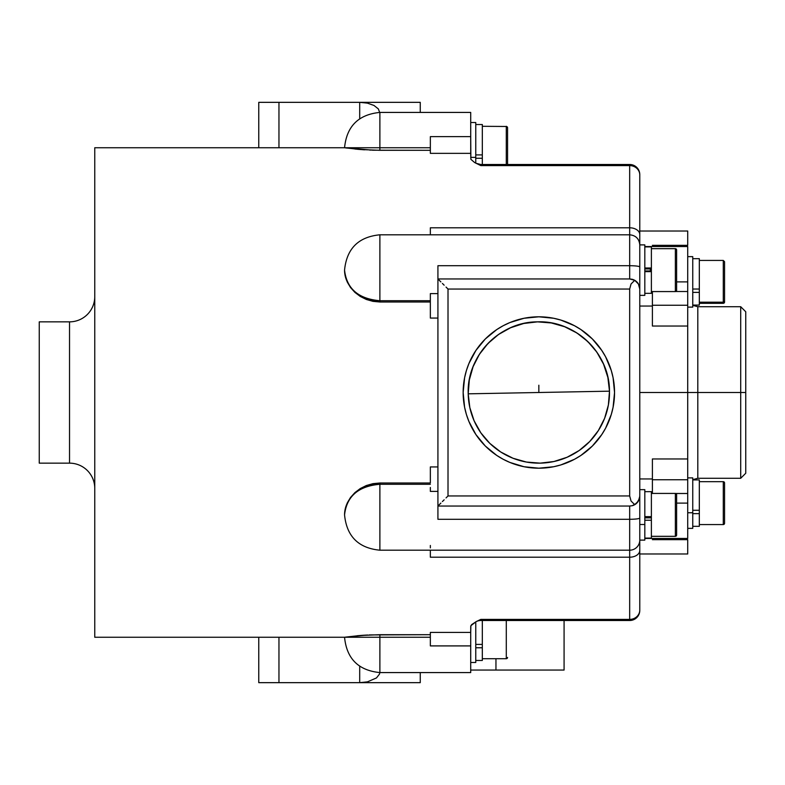 <?xml version="1.0" encoding="UTF-8"?>
<svg xmlns="http://www.w3.org/2000/svg" width="785" height="785" viewBox="0 0 785 785"><rect width="100%" height="100%" fill="white"/><g stroke="black" fill="none" stroke-linecap="round" stroke-linejoin="round"><path stroke-width="1.18" d="M506.296 126.483L506.296 164.497L506.296 126.483A1.266 1.246 0 0 1 507.561 127.739A1.266 1.246 180 0 0 506.296 126.483L482.324 126.297M475.769 122.519L475.769 163.152L475.769 157.383L470.715 157.383L475.769 157.383L475.769 122.519L470.715 122.519M675.355 291.569L651.383 291.569L675.355 291.569A1.266 1.266 0 0 0 676.611 290.313A1.266 1.266 0 0 1 675.355 291.569L675.355 248.678A1.266 1.266 0 0 1 676.611 249.934A1.266 1.266 0 0 0 675.355 248.678L675.355 291.569M651.383 248.678L675.355 248.678L651.383 248.678M639.775 285.436L639.775 244.891L644.819 244.891L644.819 295.356L639.775 295.356L644.819 295.356L644.819 244.891L639.775 244.891L639.775 272.307M675.355 536.322L651.383 536.322L675.355 536.322A1.266 1.266 0 0 0 676.611 535.066A1.266 1.266 0 0 1 675.355 536.322L675.355 493.431A1.266 1.266 0 0 1 676.611 494.687A1.266 1.266 0 0 0 675.355 493.431L675.355 536.322M651.383 493.431L675.355 493.431L651.383 493.431M437.922 278.704L437.922 265.713L629.678 265.713L629.678 278.96L437.922 278.96L437.922 506.04L629.678 506.04L629.678 550.197A10.097 10.097 0 0 0 639.775 540.109L644.819 540.109L644.819 524.508L639.775 524.508L639.775 540.109A10.097 10.097 0 0 1 629.678 550.197L629.678 519.287L437.922 519.287L437.922 506.296M470.715 662.481L475.769 662.481L475.769 621.848L475.769 662.481L470.715 662.481M506.296 658.703L482.324 658.703L506.296 658.703A1.266 1.266 0 0 0 507.561 657.438A1.266 1.266 0 0 1 506.296 658.703L506.296 620.503L506.296 658.703M699.327 289.037L699.327 291.598L699.327 289.037L692.762 289.037L699.327 289.037L699.327 258.667L699.327 289.037M723.289 260.581L723.289 302.186L699.327 302.186L723.289 302.186L723.289 260.434L724.555 261.699M724.555 261.739L724.555 300.989A1.266 1.197 180 0 1 723.289 302.186A1.266 1.197 0 0 0 724.555 300.989L724.555 262.769M723.289 524.566L699.327 524.566L723.289 524.566A1.266 1.266 0 0 0 724.555 523.301A1.266 1.266 0 0 1 723.289 524.566L723.289 481.676A1.266 1.266 0 0 1 724.555 482.932L724.555 523.301L724.555 482.932A1.266 1.266 0 0 0 723.289 481.676L723.289 524.566M699.327 481.676L723.289 481.676L699.327 481.676M652.394 493.431L652.394 458.97L687.719 458.97L687.719 493.49L675.748 493.49L687.719 493.49L687.719 503.116L687.719 479.743L652.394 479.743L687.719 479.743L687.719 326.03L652.394 326.03L652.394 305.257L687.719 305.257L687.719 326.03L652.394 326.03L652.394 306.042L639.775 306.042L652.394 306.042M687.719 246.588L687.719 291.51L675.748 291.51L687.719 291.51L687.719 281.884L676.611 281.884L687.719 281.884L687.719 246.559L644.819 246.559M639.775 392.5L697.806 392.5L639.775 392.5M652.394 478.958L639.775 478.958L652.394 478.958L652.394 458.97L687.719 458.97L687.719 305.257L652.394 305.257L652.394 291.569M676.611 503.116L687.719 503.116L676.611 503.116M692.762 477.888L692.762 528.354L692.762 512.752L687.719 512.752L692.762 512.752L692.762 477.888L687.719 477.888M687.719 307.112L692.762 307.112L692.762 256.646L687.719 256.646L692.762 256.646L692.762 307.112L687.719 307.112M745.75 311.753L740.706 306.709L697.806 306.709L697.806 392.5L740.706 392.5L740.706 306.709L740.706 392.5L745.75 392.5L745.75 311.753L745.75 473.247L745.75 392.5L740.706 392.5L740.706 478.291L740.706 392.5L697.806 392.5L697.806 306.709L697.806 478.291L692.762 479.645M540.168 463.14A70.65 70.65 0 0 0 609.484 391.175L468.213 393.825A70.65 70.65 0 0 0 540.168 463.14L553.925 461.521L567.104 457.253L579.193 450.502L589.731 441.513L598.317 430.641L604.617 418.307L608.385 404.981L609.484 391.175A70.65 70.65 0 0 1 540.168 463.14A70.65 70.65 0 0 1 468.213 393.825L469.822 407.582L474.091 420.76L480.852 432.849L489.83 443.388L500.702 451.974L513.037 458.263L526.362 462.041L540.168 463.14M537.519 321.86A70.65 70.65 0 0 1 609.484 391.175L607.865 377.418L603.596 364.24L596.845 352.151L587.857 341.612L576.985 333.026L564.651 326.737L551.325 322.959L537.519 321.86L523.762 323.479L510.593 327.747L498.504 334.498L487.966 343.487L479.38 354.359L473.08 366.693L469.312 380.018L468.213 393.825A70.65 70.65 0 0 1 537.519 321.86C499.76 321.595 466.525 356.096 468.213 393.825L609.484 391.175C609.749 353.417 575.248 320.182 537.519 321.86M480.812 164.497L629.678 164.497L629.678 165.606A10.097 9.361 0 0 1 639.775 174.957L639.775 174.594A10.097 10.097 0 0 0 629.678 164.497A10.097 10.097 0 0 1 639.775 174.594L639.775 174.957A10.097 9.361 180 0 0 629.678 165.606L480.812 165.606L474.582 162.505L470.872 159.316L470.715 153.36L430.347 153.36L430.347 136.639L470.715 136.639L470.715 112.422L379.881 112.422L470.715 112.422L470.715 153.36L430.347 153.36L430.347 136.639L470.715 136.639L470.872 159.316L474.582 162.505L480.812 165.606L629.678 165.606L629.678 234.803L379.881 234.803L629.678 234.803L629.678 265.713L629.678 234.803C635.811 235.402 639.176 238.768 639.775 244.891L639.775 234.587A10.097 6.79 180 0 0 629.678 227.797L629.678 164.497L480.812 164.497L480.812 165.606L480.812 164.497L476.014 163.28M524.115 466.751A75.694 75.694 0 0 0 538.844 468.194A75.694 75.694 0 0 1 463.15 392.5A75.694 75.694 0 0 1 538.844 316.806A75.694 75.694 0 0 0 524.115 318.249M524.046 318.268A75.694 75.694 0 0 0 509.907 322.557M553.582 318.249A75.694 75.694 0 0 0 538.844 316.806L524.076 318.259L509.877 322.566A75.694 75.694 0 0 0 503.195 325.726L496.787 329.563L485.316 338.973L475.906 350.444A75.694 75.694 0 0 0 472.119 356.763M503.136 325.755A75.694 75.694 0 0 0 475.916 350.424M472.06 356.871A75.694 75.694 0 0 0 472.06 428.129M472.119 428.237A75.694 75.694 0 0 0 475.896 434.537L485.316 446.027L496.787 455.437L503.165 459.254A75.694 75.694 0 0 0 509.848 462.424L524.076 466.741L538.844 468.194A75.694 75.694 0 0 0 553.582 466.751M475.916 434.576A75.694 75.694 0 0 0 503.136 459.245M509.907 462.443A75.694 75.694 0 0 0 524.046 466.732M379.852 150.308L430.347 150.308L372.993 150.21L344.556 147.747L94.759 147.747L94.759 637.253L379.881 637.253L379.881 672.578L470.715 672.578L470.715 645.908L430.347 645.908L430.347 632.416L470.715 632.416L470.872 625.684L476.21 621.612L480.812 619.394L480.812 620.503A10.097 10.097 0 0 0 476.21 621.612L480.812 619.394L629.678 619.394L629.678 557.203L430.347 557.203L430.347 550.197L430.347 557.203L629.678 557.203A10.097 6.79 0 0 0 639.775 550.413L639.775 540.59M639.775 609.729L639.775 610.406A10.097 10.097 0 0 1 629.678 620.503A10.097 10.097 0 0 0 639.775 610.406L639.775 499.564M94.759 296.622A25.228 25.228 0 0 1 69.531 321.85L39.25 321.85L39.25 463.15L69.531 463.15A25.228 25.228 0 0 1 94.759 488.378A25.228 25.228 0 0 0 69.531 463.15L69.531 321.85A25.228 25.228 0 0 0 94.759 296.622M367.684 634.996L345.233 637.155L360.227 635.487L379.881 634.692L379.881 637.253L94.759 637.253L94.759 147.747L344.556 147.747C346.656 126.297 358.431 114.522 379.881 112.422C358.431 114.522 346.656 126.297 344.556 147.747L360.227 149.513L379.881 150.308L379.881 147.747L344.556 147.747L379.881 147.747L379.881 150.308M430.347 234.803L430.347 227.797L629.678 227.797A10.097 6.79 0 0 1 639.775 234.587L639.775 174.957L639.775 234.587M345.243 276.173L344.556 270.128L345.243 276.173L347.264 282.05L345.243 276.173M350.532 287.546L347.264 282.05L350.532 287.546L354.918 292.403L350.532 287.546M360.276 296.455L354.918 292.403L360.276 296.455L366.359 299.477L360.276 296.455M372.993 301.361L366.359 299.477L372.993 301.361L379.881 301.999L372.993 301.361M430.347 318.062L437.922 318.062L430.347 318.062L430.347 301.999L379.881 301.999L379.881 300.714A35.325 30.595 180 0 1 344.556 270.128C346.656 288.703 358.431 298.899 379.881 300.714L379.881 301.999L430.347 301.999L430.347 318.062L430.347 293.61L437.922 293.61L430.347 293.61L430.347 297.515M430.347 466.938L437.922 466.938L430.347 466.938L430.347 483.001L379.881 483.001L430.347 483.001L430.347 466.938L430.347 483.001M372.953 483.648L379.881 483.001L372.953 483.648L366.33 485.532L372.953 483.648M360.227 488.574L366.33 485.532L360.227 488.574L354.899 492.617L360.227 488.574M350.502 497.494L354.899 492.617L350.502 497.494L347.255 502.969L350.502 497.494M345.233 508.857L347.255 502.969L345.233 508.857L344.556 514.872L345.233 508.857M344.556 637.253C346.656 658.703 358.431 670.478 379.881 672.578L379.881 634.692L430.347 634.692L369.225 634.928M639.775 513.508L639.775 288.635M639.775 496.365L638.421 500.997L634.731 504.696L631.032 500.997L629.678 495.953L448.009 495.953L448.009 289.047L629.678 289.047L631.032 284.003L634.731 280.304L638.421 284.003L639.775 289.047L639.775 266.969A10.097 1.266 180 0 0 629.678 265.713A10.097 1.266 0 0 1 639.775 266.969M699.327 512.841L699.327 510.27L699.327 513.635L692.762 513.635L699.327 513.635L699.327 512.841M39.25 321.85L39.25 463.15L69.531 463.15L69.531 321.85L39.25 321.85M258.765 637.253L258.765 682.665L278.96 682.665L258.765 682.665L258.765 637.253M370.402 150.121L369.794 150.102M354.918 149.022L364.495 149.817M344.556 147.747L347.255 148.12M360.256 149.513L357.293 149.258M379.881 545.467L379.881 483.001L379.881 484.286L430.347 484.286L379.881 484.286C358.431 486.101 346.656 496.297 344.556 514.872A35.325 30.595 0 0 1 379.881 484.286L379.881 550.197C358.451 548.136 346.676 536.361 344.556 514.872M360.256 635.487L364.456 635.183M366.34 635.065L357.273 635.742M379.881 637.253L430.347 637.253L379.881 637.253M430.347 641.61L430.347 632.416L470.715 632.416L470.715 645.908L430.347 645.908L430.347 637.253M430.347 300.714L379.881 300.714L379.881 234.803L379.881 300.714L430.347 300.714M430.347 147.747L379.881 147.747L379.881 112.422L379.881 147.747L430.347 147.747L430.347 142.124M437.922 491.39L430.347 491.39L437.922 491.39M359.697 682.665L278.96 682.665L278.96 637.253L278.96 682.665L420.26 682.665L359.697 682.665L359.697 666.239L359.697 682.665L367.419 681.861L359.697 682.665M420.26 682.665L420.26 672.578L420.26 682.665M379.881 671.999L379.498 674.08L376.486 677.926L367.419 681.861L376.486 677.926L379.498 674.08L379.881 671.999M420.26 112.422L420.26 102.335L359.697 102.335L367.419 103.139L373.974 105.455L378.35 108.919L379.881 113.001L378.35 108.919L373.974 105.455L367.419 103.139L359.697 102.335L420.26 102.335L420.26 112.422M258.765 102.335L359.697 102.335L359.697 118.761L359.697 102.335L258.765 102.335L258.765 147.747L258.765 102.335M278.96 147.747L278.96 102.335L278.96 147.747M632.298 279.303L629.678 278.96L634.731 280.304L632.298 279.303A10.097 10.097 0 0 1 638.431 284.013A10.097 10.097 0 0 0 634.731 280.304L638.421 284.003L639.775 289.047L639.775 495.953L639.432 498.563L636.821 503.087L632.298 505.697L634.731 504.696L631.032 500.997L629.678 495.953L629.678 289.047L631.032 284.003L634.731 280.304M446.037 287.075L448.009 289.047L446.037 287.075M442.406 283.444L444.153 285.19L442.406 283.444M438.687 279.725L440.876 281.913L438.687 279.725M446.037 497.925L448.009 495.953L446.037 497.925M442.406 501.556L444.153 499.81L442.406 501.556M438.687 505.275L440.876 503.087L438.687 505.275M632.298 505.697L629.678 506.04L632.298 505.697A10.097 10.097 0 0 0 638.431 500.987A10.097 10.097 0 0 1 634.731 504.696M437.922 504.402L437.922 506.04L629.678 506.04L629.678 519.287A10.097 1.266 0 0 0 639.775 518.031A10.097 1.266 180 0 1 629.678 519.287L437.922 519.287L437.922 273.219M629.678 550.197L629.678 619.394A10.097 9.361 0 0 0 639.775 610.043L639.775 550.413A10.097 6.79 180 0 1 629.678 557.203L629.678 550.197L379.881 550.197M639.775 610.406L639.775 610.043A10.097 9.361 180 0 1 629.678 619.394L629.678 620.503L629.678 619.394L480.812 619.394L480.812 620.503A10.097 10.097 0 0 0 476.21 621.612L471.599 624.654L470.715 626.401L470.715 672.539M553.651 466.732A75.694 75.694 0 0 0 567.79 462.443M567.84 462.424A75.694 75.694 0 0 0 574.502 459.274L580.9 455.437L592.371 446.027L601.781 434.556A75.694 75.694 0 0 0 605.578 428.237M574.561 459.245A75.694 75.694 0 0 0 601.771 434.576M605.637 428.129A75.694 75.694 0 0 0 605.637 356.871M605.578 356.763A75.694 75.694 0 0 0 601.801 350.463L592.371 338.973L580.9 329.563L574.532 325.746A75.694 75.694 0 0 0 567.84 322.576M601.771 350.424A75.694 75.694 0 0 0 574.561 325.755M567.79 322.557A75.694 75.694 0 0 0 553.651 318.268M574.532 325.746L560.824 320.064L553.611 318.259L538.844 316.806A75.694 75.694 0 0 1 614.547 392.5A75.694 75.694 0 0 1 538.844 468.194L553.611 466.741L560.824 464.936L574.532 459.254M564.081 620.503L564.081 670.056L564.081 620.503M495.953 670.056L564.081 670.056L470.715 670.056L495.953 670.056L495.953 658.703L495.953 670.056M437.922 511.781L437.922 519.287M437.922 265.713L629.678 265.713L629.678 278.96L437.922 278.96M629.678 495.953L448.009 495.953L448.009 289.047L629.678 289.047L629.678 495.953M509.877 322.566L503.165 325.746M475.906 350.444L468.91 363.534L466.408 370.53L464.602 377.732L463.15 392.5L464.602 407.268L466.408 414.47L468.91 421.466L475.906 434.556M503.165 459.254L509.877 462.434M601.781 434.556L605.608 428.178L611.279 414.47L613.085 407.268L614.547 392.5L613.085 377.732L611.279 370.53L605.608 356.822L601.781 350.444M430.347 233.901L430.347 227.797L629.678 227.797L629.678 234.803M430.347 150.308L430.347 153.36M430.347 301.999L430.347 293.61M430.347 547.891L430.347 545.467M430.347 487.485L430.347 491.39M430.347 632.416L430.347 634.692M538.844 385.219L538.844 392.5L538.844 385.219M697.806 392.5L697.806 478.291L697.806 392.5M687.719 539.668L652.394 539.668L687.719 539.668L687.719 553.984L687.719 539.668M644.819 538.441L687.719 538.441L687.719 503.116L687.719 538.412M687.719 245.332L687.719 231.016L687.719 245.332L652.394 245.332L687.719 245.332M687.719 291.51L687.719 305.257L687.719 291.51M652.394 291.51L652.394 326.03M652.394 458.97L652.394 489.516M699.327 303.324L723.289 303.324A1.266 1.266 0 0 0 724.555 302.068L723.289 303.324L723.289 302.186M724.555 300.989L724.555 302.029M482.324 646.968L482.324 644.407L482.324 647.772L475.769 647.772L482.324 647.772L482.324 646.968M482.324 620.032L482.324 644.407L475.769 644.407L482.324 644.407L482.324 620.503M475.769 660.47L482.324 660.47L482.324 647.772L482.324 660.44M699.327 510.27L692.762 510.27L699.327 510.27L699.327 479.91L699.327 510.27M692.762 526.333L699.327 526.333L699.327 513.635L699.327 526.303M644.819 540.109L644.819 489.644L639.775 489.644M639.775 518.031L639.775 524.508L644.819 524.508L644.819 489.644M644.819 538.088L651.383 538.088L651.383 516.638L644.819 516.638L651.383 516.638L651.383 491.734M644.819 491.665L651.383 491.665L651.383 520.239L644.819 520.239L651.383 520.239L651.383 538.088M644.819 517.855L651.04 517.855L644.819 517.855M676.611 535.066L676.611 494.687L676.611 535.066M650.372 517.855L650.372 516.638M699.327 291.598L699.327 292.403L692.762 292.403L699.327 292.403L699.327 291.598M699.327 305.09L699.327 292.403L699.327 305.071L692.762 305.09L699.327 305.09M651.383 268.166L651.383 246.941L651.383 267.999L644.819 267.999L651.383 267.999L651.383 271.649L651.383 268.166M651.383 293.325L651.383 271.649L644.819 271.649L651.383 271.649L651.383 293.335L644.819 293.335M644.819 270.962L651.04 270.962L644.819 270.962M651.04 268.951L644.819 268.951L651.295 268.921M676.611 290.313L676.611 249.934L676.611 290.313M650.372 270.962L650.372 268.951M482.324 165.233L482.324 154.9L475.769 154.9L482.324 154.9L482.324 124.55M475.769 124.53L482.324 124.53L482.324 158.266L475.769 158.266L482.324 158.266L482.324 164.497M507.561 164.497L507.561 127.739L507.561 164.497M506.296 126.297L507.561 127.562M699.327 260.434L723.289 260.434M692.762 528.354L687.719 528.354M697.806 306.709L692.762 305.355M745.75 473.247L740.706 478.291L697.806 478.291M379.881 234.803C358.451 236.864 346.676 248.639 344.556 270.128M629.678 620.503L480.812 620.503M687.719 231.016L639.775 231.016M687.719 553.984L639.775 553.984M692.762 479.91L699.327 479.91M692.762 258.667L699.327 258.667M644.819 246.912L651.383 246.912"/></g></svg>
